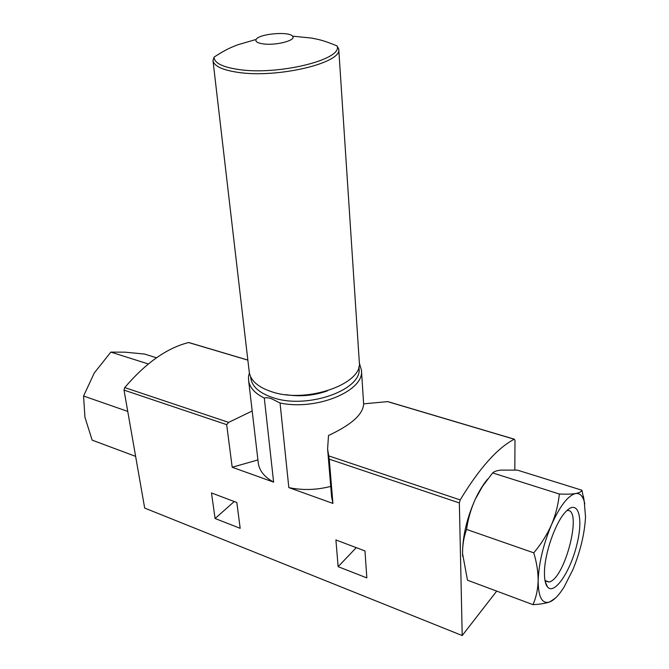 <?xml version="1.0" encoding="UTF-8"?>
<svg xmlns="http://www.w3.org/2000/svg" width="669" height="669" viewBox="0 0 669 669"><rect width="100%" height="100%" fill="white"/><g stroke="black" fill="none" stroke-linecap="round" stroke-linejoin="round"><path stroke-width="1" d="M555.387 598.136L549.684 601.958C545.578 603.388 540.008 604.291 532.984 604.651C536.12 597.568 537.843 589.615 538.152 580.809C538.169 571.886 536.705 562.562 533.77 552.837C541.112 544.098 547.025 534.732 551.507 524.739C555.696 514.653 558.306 504.418 559.343 494.023C566.242 494.332 571.661 494.182 575.599 493.563C579.245 492.852 581.344 491.74 581.905 490.218L517.363 470.123L500.847 470.106C496.741 470.6 493.998 471.536 492.627 472.916L482.458 486.438L475.216 499.392C470.909 509.009 468.024 519.019 466.552 529.422C463.843 536.881 462.505 544.917 462.555 553.522C462.588 536.354 466.811 518.316 475.216 499.392L476.177 497.36C479.782 489.984 483.578 483.93 487.576 479.205M462.68 556.407L462.555 553.522L467.48 580.207L532.984 604.651M189.302 342.679L188.608 342.545C167.108 347.905 145.809 362.924 124.727 387.585L124.016 390.102L144.68 508.072L462.204 635.55L459.352 502.937L460.188 499.91C479.322 468.333 497.335 448.105 514.235 439.232L514.996 440.327L514.829 469.989M211.471 492.936L236.834 502.519L240.179 528.326L215.092 518.508L211.471 492.936M252.188 411.009L228.647 422.382L226.666 424.648L232.202 467.255L273.621 482.132L264.297 398.038C266.471 397.428 269.03 397.737 271.974 398.958L280.052 403.006L288.824 487.592L332.928 503.431L329.248 459.16L327.601 448.991L328.504 435.486C351.493 424.79 363.208 414.245 363.635 403.859L387.744 401.601L514.352 439.182M335.905 539.95L364.973 550.938L366.838 577.907L338.129 566.668L335.905 539.95M330.729 486.405C316.437 490.059 302.463 490.461 288.824 487.592M273.621 482.132C264.397 477.005 259.288 470.658 258.293 463.09L248.6 380.41C249.537 387.46 254.772 393.339 264.297 398.038M327.668 449.76L331.59 496.707L332.928 503.431M232.202 467.255L257.916 459.921M496.699 591.112L462.204 635.55M327.325 390.897C313.836 395.655 300.03 396.909 285.906 394.668M234.25 501.541L215.092 518.508M356.259 547.643L338.129 566.668M156.513 357.781L144.537 354.052L125.036 352.17L110.845 352.103L94.337 372.892L83.558 396.015L84.938 417.239L92.138 440.135L135.414 456.291M148.334 363.969L110.845 352.103M127.536 411.335L83.558 396.015M466.552 529.422L533.77 552.837M492.627 472.916L559.343 494.023M581.905 490.218L584.798 503.991M575.599 493.563C579.714 492.986 582.599 495.679 584.263 501.658L585.526 517.078C584.597 533.711 580.408 551.189 572.948 569.52L564.109 586.989C559.008 595.151 554.2 600.143 549.684 601.958C542.107 604.241 538.269 597.191 538.152 580.809C538.813 563.214 543.261 544.524 551.507 524.739C560.037 505.848 568.073 495.453 575.599 493.563M544.457 572.33C544.566 553.648 555.111 523.283 565.146 512.395C577.581 498.045 583.786 516.217 577.13 543.537C570.883 570.732 554.618 595.418 547.585 587.039C545.402 584.438 544.357 579.53 544.457 572.33M566.911 510.539C583.059 507.52 565.18 578.986 549.09 581.988L545.084 581.043M263.369 43.911C257.498 43.084 255.081 41.603 256.118 39.463C258.702 33.868 288.958 31.117 292.504 36.151C297.053 40.148 276.33 45.751 263.369 43.911M271.731 391.758C258.008 387.2 250.515 380.611 249.236 371.989L212.976 60.519C213.921 66.022 222.1 69.944 237.52 72.294C276.899 78.599 342.653 62.936 338.74 49.071L359.303 361.979C363.259 383.83 306.67 403.875 271.731 391.758M124.016 390.102L226.666 424.648M329.248 459.16L459.352 502.937M363.635 403.859L361.444 370.141C364.839 390.663 316.746 410.933 280.052 403.006M358.785 366.988C364.672 388.915 308.075 409.972 272.885 397.637C258.694 392.837 251.285 385.896 250.649 376.831M387.41 401.576L514.235 439.232M188.608 342.545L247.856 360.131M328.68 455.873L460.188 499.91M124.727 387.585L228.647 422.382M292.504 36.151L311.687 38.091C318.227 39.496 322.132 39.764 337.009 45.893C343.582 59.441 277.836 75.731 238.164 69.434C222.125 66.984 214.105 62.869 214.105 57.074L212.976 60.519M361.444 370.141L359.337 363.008M249.386 373.009C248.048 377.977 248.6 377.567 248.6 380.41M188.758 342.52L247.848 360.056M584.263 501.658L583.41 496.348M545.268 581.905L547.585 587.039M549.09 581.988L544.984 580.516M256.118 39.463L237.604 44.831C231.424 47.39 227.636 48.36 214.105 57.074M337.009 45.893L338.74 49.071"/></g></svg>
